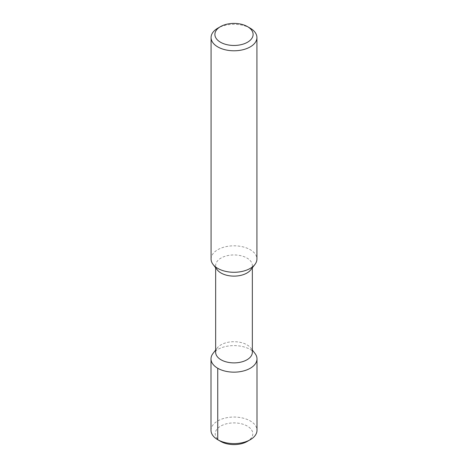<?xml version="1.0" encoding="UTF-8"?>
<svg xmlns="http://www.w3.org/2000/svg" width="468" height="468" viewBox="0 0 468 468"><rect width="100%" height="100%" fill="white"/><g stroke="black" fill="none" stroke-linecap="round" stroke-linejoin="round"><path stroke-width="0.35" stroke-dasharray="2.34 1.75" d="M220.715 441.423A18.79 10.846 180 0 1 220.715 426.079A18.79 10.846 180 0 1 247.285 426.079A18.79 10.846 180 0 1 247.285 441.423M211.004 430.32A22.996 13.274 180 0 1 217.743 420.931A22.996 13.274 0 0 1 242.798 418.053A22.996 13.274 0 0 1 256.996 430.32M254.99 353.457A22.996 13.274 0 0 0 217.743 349.491A22.996 13.274 180 0 0 213.01 353.457M215.66 352.299A18.34 10.588 180 0 1 217.257 347.976A18.34 10.588 180 0 1 221.031 344.811A18.34 10.588 0 0 1 250.743 347.976L252.34 350.035M252.34 352.299A18.34 10.588 0 0 0 250.743 347.976M250.743 269.855A18.34 10.588 0 0 0 252.34 265.531A18.34 10.588 0 0 0 241.02 255.75A18.34 10.588 0 0 0 221.031 258.043A18.34 10.588 180 0 0 215.66 265.531L215.66 267.79M217.257 269.855A18.34 10.588 180 0 1 215.66 265.531M211.074 259.05A22.926 13.233 180 0 1 217.79 249.69A22.926 13.233 180 0 1 242.775 246.817A22.926 13.233 180 0 1 256.926 259.05M250.21 28.191A22.926 13.233 0 0 0 217.79 28.191M217.257 347.976L215.66 350.035M252.34 265.531L252.34 267.79"/><path stroke-width="0.7" d="M247.285 441.423L250.257 439.709L247.285 441.423A18.79 10.846 180 0 1 220.715 441.423L217.743 439.709A22.996 13.274 180 0 1 211.004 430.32L211.004 358.88A22.996 13.274 180 0 1 213.01 353.457L215.66 350.035M211.004 358.88A22.996 13.274 180 0 0 225.202 371.142A22.996 13.274 180 0 0 250.257 368.263A22.996 13.274 0 0 0 256.996 358.88L256.996 430.32A22.996 13.274 0 0 1 250.257 439.709A22.996 13.274 180 0 1 217.743 439.709L220.715 441.423M256.996 358.88A22.996 13.274 0 0 0 254.99 353.457L252.34 350.035M252.34 267.79L252.34 352.299A18.34 10.588 0 0 1 246.969 359.787A18.34 10.588 180 0 1 226.98 362.08A18.34 10.588 180 0 1 215.66 352.299L215.66 267.79M213.075 264.449L217.257 269.855A18.34 10.588 180 0 0 246.969 273.019A18.34 10.588 0 0 0 250.743 269.855L254.925 264.449A22.926 13.233 180 0 1 250.21 268.41A22.926 13.233 180 0 1 213.075 264.449A22.926 13.233 180 0 1 211.074 259.05L211.074 37.551A22.926 13.233 180 0 1 217.79 28.191L220.492 26.629L217.79 28.191M211.074 37.551A22.926 13.233 180 0 0 225.225 49.778A22.926 13.233 180 0 0 250.21 46.911A22.926 13.233 0 0 0 256.926 37.551L256.926 259.05A22.926 13.233 180 0 1 254.925 264.449M256.926 37.551A22.926 13.233 0 0 0 250.21 28.191L247.508 26.629A19.106 11.027 0 0 0 220.492 26.629A19.106 11.027 180 0 0 220.492 42.231A19.106 11.027 180 0 0 247.508 42.231A19.106 11.027 0 0 0 247.508 26.629M217.743 368.263L217.743 439.709"/></g></svg>
